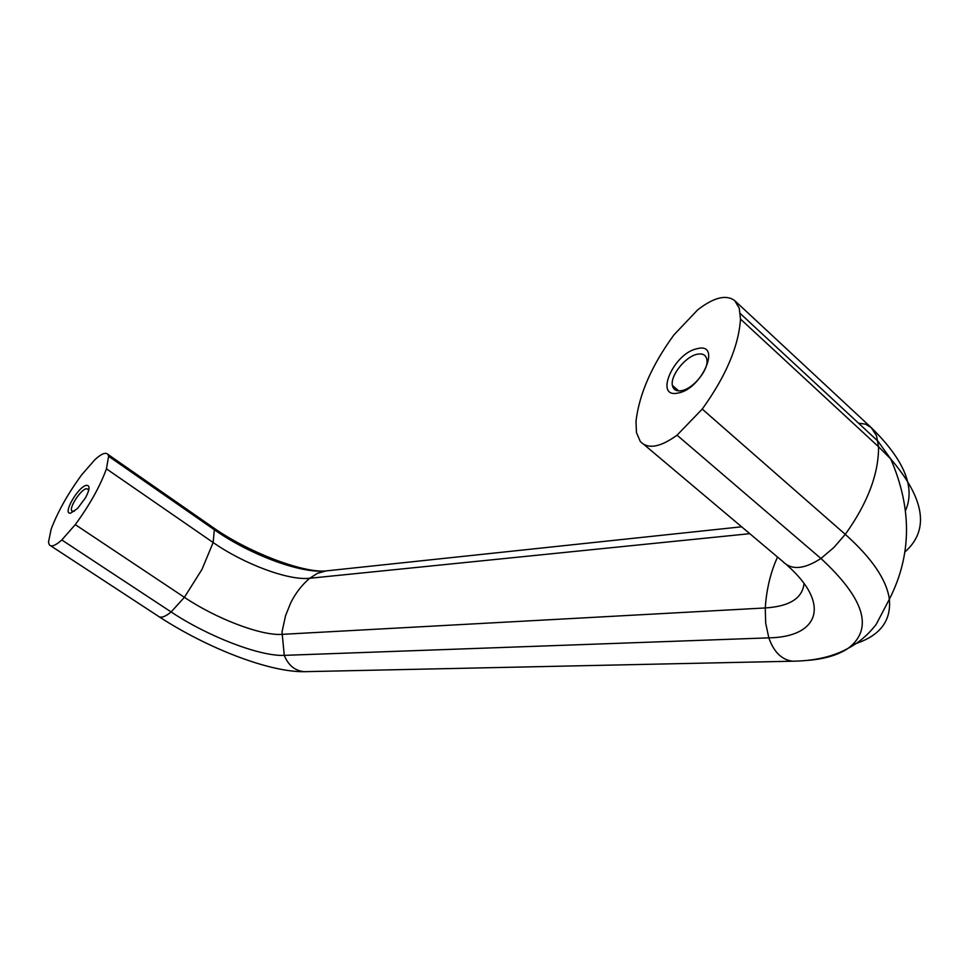 <?xml version="1.0" encoding="UTF-8"?>
<svg xmlns="http://www.w3.org/2000/svg" width="969" height="969" viewBox="0 0 969 969"><rect width="100%" height="100%" fill="white"/><g stroke="black" fill="none" stroke-linecap="round" stroke-linejoin="round"><path stroke-width="1.45" d="M74.359 511.257L71.9 511.026C68.69 507.986 80.693 489.478 86.35 488.727L88.131 489.2L88.554 490.908M70.834 513.049C61.701 515.375 77.883 486.656 86.362 485.348C90.129 485.215 89.887 489.284 85.66 497.569L77.568 508.446L70.834 513.049M681.595 390.652C676.386 391.524 673.322 389.768 672.389 385.383C670.136 375.633 685.567 356.326 697.329 354.218C702.828 353.188 706.013 355.017 706.898 359.741C708.896 369.661 693.114 388.92 681.595 390.652M678.034 393.039C653.7 398.622 673.746 352.946 697.22 348.683C722.22 341.912 702.065 389.247 678.034 393.039M674.024 334.777L697.741 309.801C713.862 297.362 726.181 294.297 734.696 300.608L739.25 308.178L740.498 319.08C738.669 346.199 725.914 376.202 702.234 409.088L677.04 435.178C660.131 447.412 647.873 449.495 640.291 441.44L636.451 432.598L635.991 421.297C639.237 393.911 651.919 365.071 674.024 334.777M81.832 474.653L94.889 459.694C101.345 453.758 105.706 451.99 107.947 454.4L108.625 456.29L106.445 468.839C100.025 486.39 89.645 504.982 75.279 524.629L61.798 539.963C55.73 545.438 51.587 547.097 49.383 544.941L48.474 542.24L51.175 529.074C57.898 511.475 68.121 493.33 81.832 474.653M307.221 671.614L304.121 671.687C294.879 670.693 288.253 665.255 284.268 655.359L282.015 631.97L285.564 615.666L290.785 602.694C295.69 592.967 301.989 584.828 309.68 578.275L749.776 533.677M50.63 545.753L157.971 615.993C160.612 618.404 164.996 617.047 171.113 611.948L184.401 597.316L201.988 569.372L213.144 542.519C243.982 564.079 288.592 580.758 309.68 578.275L317.481 573.333L326.093 570.911L741.624 526.797M777.501 557.03L774.921 563.11C769.531 576.87 766.309 591.817 765.256 607.951L765.692 623.14L768.829 637.856C773.795 651.967 781.692 659.756 792.509 661.209L796.336 661.1M804.028 583.483C802.514 598.248 789.59 606.412 765.256 607.951L281.737 634.368C260.915 635.821 215.93 618.561 184.401 597.316L75.279 524.629M61.798 539.963L171.113 611.948C207.899 636.427 259.922 656.57 284.268 655.359L768.829 637.856C818.454 637.13 831.681 604.523 786.985 565.121M106.445 468.839L213.144 542.519L214.331 529.74C249.905 554.777 301.311 573.927 326.093 570.911L326.783 570.838M644.288 444.807L782.928 561.596C791.503 570.39 804.173 569.348 820.925 558.471L833.946 547.449L845.283 534.355C871.943 558.168 886.635 579.789 889.372 599.205C891.383 621.601 879.222 636.694 852.865 644.494M677.04 435.178L820.925 558.471C864.59 598.866 873.711 628.784 848.299 648.213C837.579 655.492 822.56 659.659 803.253 660.701M702.234 409.088L845.283 534.355C867.558 503.262 878.653 474.071 878.568 446.782L890.693 458.906C924.923 499.059 929.671 530.091 904.913 551.979M740.498 319.08L878.568 446.782L876.461 435.614L871.131 427.523C904.113 459.73 915.608 487.334 905.603 510.336M734.696 300.608L871.131 427.523L865.632 424.192L858.522 423.174M108.625 456.29L214.331 529.74L211.751 526.579M72.578 511.475L71.9 511.026M678.7 390.895L672.389 385.383M740.377 313.653L878.035 441.27L890.693 458.906C912.204 508.507 911.768 555.273 889.372 599.205L876.206 624.363C868.236 634.683 858.934 642.629 848.299 648.213C833.401 656.594 814.808 660.919 792.509 661.209L304.121 671.687C268.667 672.147 206.833 647.861 159.4 616.938M324.542 571.056C300.862 572.279 247.907 551.979 213.398 527.73L107.947 454.4"/></g></svg>
